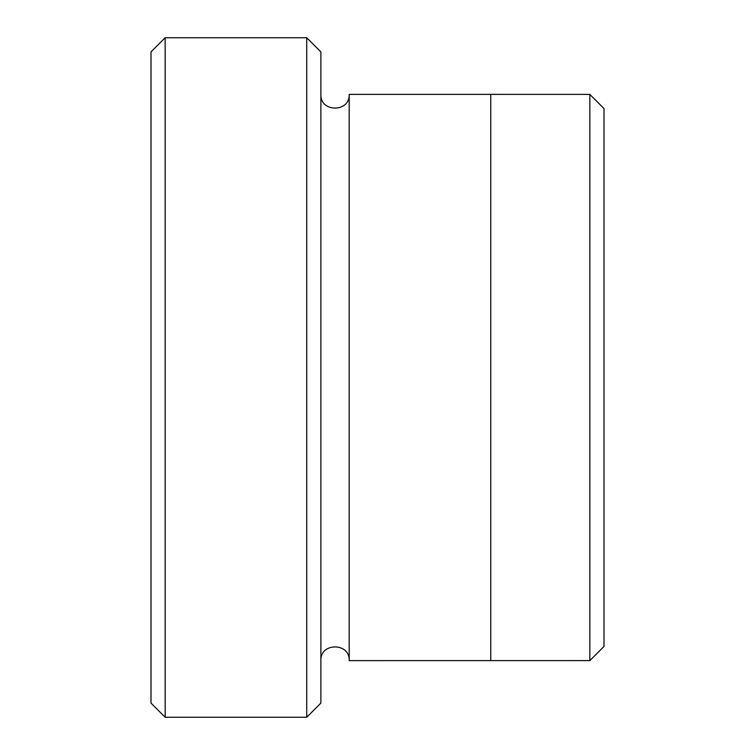<?xml version="1.0" encoding="UTF-8"?>
<svg xmlns="http://www.w3.org/2000/svg" width="755" height="755" viewBox="0 0 755 755"><rect width="100%" height="100%" fill="white"/><g stroke="black" fill="none" stroke-linecap="round" stroke-linejoin="round"><path stroke-width="1.13" d="M165.156 717.25L151 703.094L151 51.906L165.156 37.75L306.719 37.75L306.719 717.25L165.156 717.25L165.156 37.75M306.719 37.75L320.875 51.906L320.875 703.094L306.719 717.25M490.75 660.625L490.75 94.375L589.844 94.394L589.844 660.606L349.188 660.625L349.188 94.375L490.75 94.375M589.844 94.394L604 108.55L604 646.459L589.844 660.606M320.875 660.625C319.997 642.363 350.065 642.363 349.188 660.625M349.188 94.375C350.065 112.637 319.997 112.637 320.875 94.375"/></g></svg>
